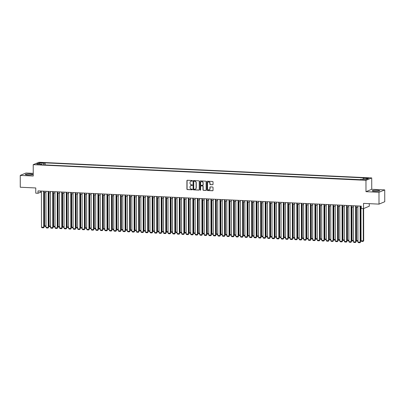 <?xml version="1.0" encoding="UTF-8"?>
<svg xmlns="http://www.w3.org/2000/svg" width="405" height="405" viewBox="0 0 405 405"><rect width="100%" height="100%" fill="white"/><g stroke="black" fill="none" stroke-linecap="round" stroke-linejoin="round"><path stroke-width="0.61" d="M192.38 180.843A0.329 0.309 -112.5 0 0 192.066 180.503L187.353 180.281A0.471 0.44 -112.5 0 0 186.907 180.726L186.923 189.084A0.471 0.44 -112.5 0 0 187.368 189.57L192.081 189.793A0.329 0.309 -112.5 0 0 192.395 189.484A0.329 0.309 -112.5 0 0 192.081 189.14L191.474 189.115A1.504 1.407 -112.5 0 1 190.051 187.561L190.046 186.862A1.504 1.407 -112.5 0 1 191.464 185.444L192.076 185.475A0.329 0.309 -112.5 0 0 192.385 185.161A0.329 0.309 -112.5 0 0 192.076 184.822L191.464 184.796A1.504 1.407 -112.5 0 1 190.041 183.242L190.041 182.544A1.504 1.407 -112.5 0 1 191.459 181.126L192.066 181.151A0.329 0.309 -112.5 0 0 192.38 180.843M377.192 190.32A3.731 0.532 -0.1 0 0 372.251 190.831A3.731 0.532 -0.1 0 0 374.767 191.327A3.731 0.532 -0.1 0 0 379.708 190.816A3.731 0.532 -0.1 0 0 377.192 190.32M30.213 173.983A3.731 0.532 -0.1 0 0 25.272 174.494A3.731 0.532 -0.1 0 0 27.788 174.99A3.731 0.532 -0.1 0 0 32.729 174.479A3.731 0.532 -0.1 0 0 30.213 173.983M367.705 177.927L365.68 178.139L368.737 178.134L367.705 177.927M212.584 184.746A0.471 0.44 -112.5 0 0 213.03 184.3L213.025 181.956A0.471 0.44 -112.5 0 0 212.579 181.47L207.345 181.222A0.471 0.44 -112.5 0 0 206.899 181.668L206.915 190.026A0.471 0.44 -112.5 0 0 207.36 190.512L212.595 190.76A0.471 0.44 -112.5 0 0 213.04 190.315L213.035 187.48A0.471 0.44 -112.5 0 0 212.59 186.999L210.347 186.892A0.471 0.44 -112.5 0 0 209.906 187.333L209.906 188.74A1.255 1.174 -112.5 0 1 209.203 189.844A1.255 1.174 -112.5 0 1 207.532 188.629L207.522 183.126A1.255 1.174 -112.5 0 1 208.231 182.022A1.255 1.174 -112.5 0 1 209.896 183.237L209.901 184.153A0.471 0.44 -112.5 0 0 210.342 184.639L212.741 184.68A0.471 0.44 -112.5 0 0 212.838 184.67M33.24 173.36L25.996 173.016L20.25 175.4L20.27 187.231L35.756 187.96L35.761 193.165L38.024 193.271L38.019 190.907L361.26 206.125L361.265 208.489L363.528 208.595L369.274 206.211L369.269 203.664M378.984 192.294L384.73 189.904L371.734 189.297L365.983 191.681L378.984 192.294L379.004 204.12L363.518 203.391L363.528 208.595M365.983 191.681L365.963 180.321L33.225 164.658L38.976 162.273L371.714 177.937L365.963 180.321M20.25 175.4L33.245 176.013L33.225 164.658M199.225 181.303A0.471 0.44 -112.5 0 0 198.779 180.817L193.544 180.574A0.471 0.44 -112.5 0 0 193.099 181.015L193.114 189.378A0.471 0.44 -112.5 0 0 193.56 189.864L198.794 190.107A0.471 0.44 -112.5 0 0 199.24 189.667L199.225 181.303M200.445 180.898L205.679 181.146A0.471 0.44 -112.5 0 1 206.125 181.627L206.14 189.991A0.471 0.44 -112.5 0 1 205.694 190.431L203.452 190.33A0.471 0.44 -112.5 0 1 203.011 189.844L203.001 186.452A0.471 0.44 -112.5 0 0 202.561 185.966L201.072 185.895A0.471 0.44 -112.5 0 0 200.632 186.34L200.637 189.869A0.329 0.309 -112.5 0 1 200.45 190.158A0.329 0.309 -112.5 0 1 200.014 189.839L199.999 181.339A0.471 0.44 -112.5 0 1 200.445 180.898M384.73 189.904L384.75 201.736L379.004 204.12M40.728 162.987L43.684 162.83L41.69 162.587L39.725 162.79L40.728 162.987M362.926 179.4L363.239 178.321L364.323 177.871L45.152 162.845L44.064 163.296L43.613 164.865M363.239 178.321L368.211 178.554L365.847 179.536L360.875 179.304L359.787 179.754L40.616 164.724L41.7 164.273L36.728 164.04L39.093 163.058L44.064 163.296M360.025 179.653L44.92 164.926M371.734 189.297L371.714 177.937M38.024 193.271L40.353 192.304L41.411 192.355M44.059 192.481L45.932 192.567M48.58 192.694L50.453 192.78M53.101 192.907L54.974 192.993M57.621 193.119L59.494 193.205M62.142 193.332L64.015 193.418M66.663 193.544L68.536 193.631M71.184 193.757L73.057 193.843M75.705 193.97L77.578 194.056M80.225 194.182L82.099 194.273M84.746 194.395L86.619 194.486M89.267 194.608L91.14 194.699M93.788 194.82L95.661 194.911M98.309 195.033L100.182 195.124M102.829 195.245L104.703 195.337M107.35 195.458L109.223 195.549M111.871 195.671L113.744 195.762M116.392 195.883L118.265 195.974M120.913 196.101L122.786 196.187M125.434 196.314L127.307 196.4M129.954 196.526L131.827 196.612M134.475 196.739L136.348 196.825M138.996 196.952L140.869 197.038M143.517 197.164L145.39 197.25M148.038 197.377L149.911 197.463M152.558 197.589L154.432 197.675M157.079 197.802L158.952 197.888M161.6 198.015L163.473 198.101M166.121 198.227L167.994 198.313M170.642 198.44L172.515 198.526M175.162 198.652L177.036 198.739M179.683 198.865L181.556 198.951M184.204 199.078L186.077 199.169M188.725 199.29L190.598 199.381M193.246 199.503L195.119 199.594M197.767 199.716L199.64 199.807M202.287 199.928L204.16 200.019M206.808 200.141L208.681 200.232M211.329 200.353L213.202 200.445M215.85 200.566L217.723 200.657M220.371 200.779L222.244 200.87M224.897 200.996L226.765 201.082M229.417 201.209L231.285 201.295M233.938 201.422L235.806 201.508M238.459 201.634L240.327 201.72M242.98 201.847L244.848 201.933M247.501 202.06L249.369 202.146M252.021 202.272L253.889 202.358M256.542 202.485L258.41 202.571M261.063 202.697L262.931 202.784M265.584 202.91L267.452 202.996M270.105 203.123L271.973 203.209M274.625 203.335L276.493 203.421M279.146 203.548L281.014 203.634M283.667 203.761L285.535 203.847M288.188 203.973L290.056 204.064M292.709 204.186L294.577 204.277M297.229 204.398L299.098 204.49M301.75 204.611L303.618 204.702M306.271 204.824L308.139 204.915M310.792 205.036L312.66 205.127M315.313 205.249L317.181 205.34M319.834 205.462L321.702 205.553M324.354 205.674L326.222 205.765M328.875 205.892L330.748 205.978M333.396 206.105L335.269 206.191M337.917 206.317L339.79 206.403M342.438 206.53L344.311 206.616M346.958 206.742L348.832 206.828M351.479 206.955L353.352 207.041M356 207.168L357.873 207.254M360.521 207.38L361.265 207.416M40.353 191.018L40.353 192.304M45.152 164.83L45.152 162.845M41.897 164.784L41.7 164.273M39.685 164.177L39.093 163.058M192.264 181.086A0.329 0.309 -112.5 0 1 192.223 181.091L191.611 181.06A1.504 1.407 -112.5 0 0 190.963 181.192M190.973 185.515A1.504 1.407 -112.5 0 1 191.621 185.379L192.228 185.409A0.329 0.309 -112.5 0 0 192.274 185.409M187.252 180.286A0.471 0.44 -112.5 0 0 187.064 180.66L187.08 189.019A0.471 0.44 -112.5 0 0 187.525 189.505L192.238 189.727A0.329 0.309 -112.5 0 0 192.279 189.727M193.443 180.579A0.471 0.44 -112.5 0 0 193.256 180.954L193.271 189.312A0.471 0.44 -112.5 0 0 193.711 189.798L198.951 190.046A0.471 0.44 -112.5 0 0 199.047 190.036M194.03 181.248A0.329 0.309 -112.5 0 0 193.722 181.556L193.732 188.897A0.329 0.309 -112.5 0 0 194.046 189.236L194.689 189.267A1.504 1.407 -112.5 0 0 196.106 187.844L196.096 182.827A1.504 1.407 -112.5 0 0 194.673 181.278L194.187 181.182A0.329 0.309 -112.5 0 0 193.99 181.248M195.337 189.13A1.504 1.407 -112.5 0 0 196.263 187.783L196.106 187.844M194.187 181.182L194.83 181.212A1.504 1.407 -112.5 0 1 196.253 182.766L196.263 187.783M200.976 185.905A0.471 0.44 -112.5 0 1 201.229 185.834L202.713 185.9A0.471 0.44 -112.5 0 1 203.158 186.386L203.163 189.778A0.471 0.44 -112.5 0 0 203.609 190.264L205.851 190.37A0.471 0.44 -112.5 0 0 205.948 190.36M200.343 180.903A0.471 0.44 -112.5 0 0 200.156 181.278L200.171 189.778A0.329 0.309 -112.5 0 0 200.526 190.117M202.996 182.933A1.255 1.174 -112.5 0 0 201.331 181.718A1.255 1.174 -112.5 0 0 200.622 182.822L200.627 184.761A0.471 0.44 -112.5 0 0 201.072 185.247L202.556 185.318A0.471 0.44 -112.5 0 0 203.001 184.872L203.153 182.868A1.255 1.174 -112.5 0 0 201.406 181.688M202.809 185.247A0.471 0.44 -112.5 0 0 203.158 184.807L203.001 184.872M203.153 182.868L203.158 184.807M208.307 181.992A1.255 1.174 -112.5 0 1 210.053 183.171L210.053 184.088A0.471 0.44 -112.5 0 0 210.499 184.574L212.741 184.68M209.279 189.808A1.255 1.174 -112.5 0 0 210.063 188.674L209.906 188.74M210.251 186.897A0.471 0.44 -112.5 0 0 210.058 187.272L210.063 188.674M207.244 181.227A0.471 0.44 -112.5 0 0 207.056 181.602L207.071 189.96A0.471 0.44 -112.5 0 0 207.517 190.446L212.752 190.694A0.471 0.44 -112.5 0 0 212.848 190.689M45.988 225.95L44.575 225.884L44.52 192.502M45.988 226.511L45.036 226.466L44.575 225.884M43.669 191.17L43.73 227.276L44.12 227.114L44.059 191.19M41.406 191.064L41.472 227.17L43.73 227.276L43.507 227.828L41.928 227.752L41.472 227.17M44.12 227.114L43.507 227.828M50.509 226.162L49.096 226.096L49.04 192.714M50.509 226.724L49.557 226.678L49.096 226.096M55.029 226.375L53.622 226.309L53.561 192.927M55.029 226.937L54.078 226.891L53.622 226.309M59.55 226.587L58.143 226.522L58.082 193.139M59.55 227.149L58.598 227.104L58.143 226.522M64.071 226.8L62.664 226.734L62.603 193.352M64.076 227.362L63.119 227.316L62.664 226.734M48.19 191.388L48.251 227.488L48.64 227.327L48.58 191.403M45.927 191.281L45.993 227.382L48.251 227.488L48.033 228.04L46.448 227.964L45.993 227.382M48.64 227.327L48.033 228.04M52.711 191.6L52.771 227.701L53.161 227.544L53.101 191.616M50.448 191.494L50.514 227.595L52.771 227.701L52.554 228.253L50.969 228.177L50.514 227.595M53.161 227.544L52.554 228.253M57.232 191.813L57.292 227.914L57.682 227.757L57.621 191.828M54.969 191.707L55.034 227.807L57.292 227.914L57.075 228.466L55.49 228.39L55.034 227.807M57.682 227.757L57.075 228.466M61.752 192.026L61.813 228.126L62.203 227.969L62.142 192.041M59.489 191.919L59.555 228.02L61.813 228.126L61.595 228.678L60.011 228.607L59.555 228.02M62.203 227.969L61.595 228.678M68.592 227.013L67.184 226.947L67.124 193.565M68.597 227.575L67.64 227.529L67.184 226.947M66.273 192.238L66.334 228.339L66.724 228.182L66.663 192.253M64.01 192.132L64.076 228.233L66.334 228.339L66.116 228.891L64.532 228.82L64.076 228.233M66.724 228.182L66.116 228.891M73.113 227.225L71.705 227.159L71.645 193.777M73.118 227.787L72.161 227.742L71.705 227.159M70.794 192.451L70.855 228.557L71.245 228.395L71.184 192.466M68.531 192.345L68.597 228.45L70.855 228.557L70.637 229.103L69.052 229.033L68.597 228.45M71.245 228.395L70.637 229.103M77.633 227.438L76.226 227.372L76.165 193.99M77.639 228L76.682 227.954L76.226 227.372M75.315 192.664L75.376 228.769L75.765 228.607L75.705 192.679M73.052 192.557L73.118 228.663L75.376 228.769L75.158 229.316L73.573 229.245L73.118 228.663M75.765 228.607L75.158 229.316M82.154 227.65L80.747 227.585L80.686 194.203M82.159 228.212L81.203 228.167L80.747 227.585M79.836 192.876L79.896 228.982L80.286 228.82L80.225 192.891M77.573 192.77L77.639 228.876L79.896 228.982L79.679 229.529L78.094 229.458L77.639 228.876M80.286 228.82L79.679 229.529M86.675 227.863L85.268 227.797L85.207 194.415M86.68 228.425L85.723 228.379L85.268 227.797M84.356 193.089L84.417 229.195L84.807 229.033L84.746 193.104M82.093 192.982L82.159 229.088L84.417 229.195L84.199 229.741L82.615 229.67L82.159 229.088M84.807 229.033L84.199 229.741M91.196 228.076L89.788 228.01L89.728 194.628M91.201 228.638L90.244 228.592L89.788 228.01M88.877 193.301L88.938 229.407L89.328 229.245L89.267 193.322M86.614 193.195L86.68 229.301L88.938 229.407L88.72 229.959L87.136 229.883L86.68 229.301M89.328 229.245L88.72 229.959M95.717 228.288L94.309 228.223L94.249 194.845M95.722 228.85L94.765 228.805L94.309 228.223M93.398 193.514L93.459 229.62L93.849 229.458L93.788 193.534M91.135 193.408L91.201 229.513L93.459 229.62L93.241 230.172L91.657 230.096L91.201 229.513M93.849 229.458L93.241 230.172M100.237 228.501L98.83 228.435L98.769 195.058M100.243 229.063L99.286 229.017L98.83 228.435M97.919 193.727L97.98 229.832L98.369 229.67L98.309 193.747M95.656 193.62L95.722 229.726L97.98 229.832L97.762 230.384L96.177 230.308L95.722 229.726M98.369 229.67L97.762 230.384M102.44 193.939L102.5 230.045L102.89 229.883L102.829 193.96M100.177 193.833L100.243 229.939L102.5 230.045L102.283 230.597L100.698 230.521L100.243 229.939M102.89 229.883L102.283 230.597M106.96 194.152L107.021 230.258L107.411 230.096L107.35 194.172M104.698 194.046L104.763 230.151L107.021 230.258L106.804 230.809L105.219 230.734L104.763 230.151M107.411 230.096L106.804 230.809M104.758 228.714L103.351 228.648L103.29 195.271M104.763 229.276L103.807 229.23L103.351 228.648M109.279 228.926L107.872 228.86L107.811 195.483M109.284 229.488L108.327 229.443L107.872 228.86M113.8 229.139L112.393 229.073L112.332 195.696M113.805 229.701L112.848 229.655L112.393 229.073M111.481 194.365L111.542 230.47L111.932 230.308L111.871 194.385M109.218 194.258L109.284 230.364L111.542 230.47L111.324 231.022L109.74 230.946L109.284 230.364M111.932 230.308L111.324 231.022M118.321 229.351L116.913 229.286L116.853 195.909M118.326 229.913L117.369 229.868L116.913 229.286M116.002 194.577L116.063 230.683L116.453 230.521L116.392 194.597M113.739 194.471L113.805 230.577L116.063 230.683L115.845 231.235L114.261 231.159L113.805 230.577M116.453 230.521L115.845 231.235M122.842 229.564L121.434 229.498L121.373 196.121M122.847 230.126L121.89 230.081L121.434 229.498M120.523 194.79L120.584 230.896L120.974 230.734L120.913 194.81M118.26 194.683L118.326 230.789L120.584 230.896L120.366 231.447L118.781 231.371L118.326 230.789M120.974 230.734L120.366 231.447M127.362 229.782L125.955 229.711L125.894 196.334M127.367 230.339L126.411 230.298L125.955 229.711M125.044 195.002L125.105 231.108L125.494 230.946L125.434 195.023M122.786 194.896L122.847 231.002L125.105 231.108L124.887 231.66L123.302 231.584L122.847 231.002M125.494 230.946L124.887 231.66M131.883 229.994L130.476 229.924L130.415 196.547M131.888 230.551L130.931 230.511L130.476 229.924M129.565 195.215L129.625 231.321L130.015 231.159L129.954 195.235M127.307 195.109L127.367 231.215L129.625 231.321L129.408 231.873L127.823 231.797L127.367 231.215M130.015 231.159L129.408 231.873M136.409 230.207L134.997 230.136L134.936 196.759M136.409 230.764L135.452 230.723L134.997 230.136M134.085 195.428L134.146 231.533L134.536 231.371L134.475 195.448M131.827 195.321L131.888 231.427L134.146 231.533L133.928 232.085L132.344 232.009L131.888 231.427M134.536 231.371L133.928 232.085M140.93 230.42L139.517 230.354L139.457 196.972M140.93 230.982L139.973 230.936L139.517 230.354M138.606 195.64L138.672 231.746L139.057 231.584L138.996 195.661M136.348 195.534L136.409 231.64L138.672 231.746L138.449 232.298L136.865 232.222L136.409 231.64M139.057 231.584L138.449 232.298M145.451 230.632L144.038 230.566L143.977 197.184M145.451 231.194L144.494 231.149L144.038 230.566M143.127 195.853L143.193 231.959L143.578 231.797L143.517 195.873M140.869 195.747L140.93 231.852L143.193 231.959L142.97 232.51L141.385 232.435L140.93 231.852M143.578 231.797L142.97 232.51M149.971 230.845L148.559 230.779L148.498 197.397M149.971 231.407L149.015 231.361L148.559 230.779M154.492 231.058L153.08 230.992L153.019 197.61M154.492 231.619L153.535 231.574L153.08 230.992M159.013 231.27L157.601 231.204L157.54 197.822M159.013 231.832L158.056 231.787L157.601 231.204M147.648 196.066L147.714 232.171L148.098 232.009L148.038 196.086M145.39 195.959L145.451 232.065L147.714 232.171L147.491 232.723L145.906 232.647L145.451 232.065M148.098 232.009L147.491 232.723M152.169 196.283L152.234 232.384L152.619 232.222L152.558 196.298M149.911 196.177L149.971 232.278L152.234 232.384L152.012 232.936L150.427 232.86L149.971 232.278M152.619 232.222L152.012 232.936M156.689 196.496L156.755 232.597L157.14 232.44L157.079 196.511M154.432 196.39L154.492 232.49L156.755 232.597L156.532 233.148L154.948 233.072L154.492 232.49M157.14 232.44L156.532 233.148M163.534 231.483L162.121 231.417L162.061 198.035M163.534 232.045L162.577 231.999L162.121 231.417M161.21 196.708L161.276 232.809L161.661 232.652L161.6 196.724M158.952 196.602L159.013 232.703L161.276 232.809L161.053 233.361L159.469 233.285L159.013 232.703M161.661 232.652L161.053 233.361M168.055 231.695L166.642 231.63L166.582 198.248M168.055 232.257L167.098 232.212L166.642 231.63M165.731 196.921L165.797 233.022L166.182 232.865L166.121 196.936M163.473 196.815L163.534 232.915L165.797 233.022L165.574 233.574L163.99 233.503L163.534 232.915M166.182 232.865L165.574 233.574M172.576 231.908L171.163 231.842L171.102 198.46M172.576 232.47L171.619 232.424L171.163 231.842M170.252 197.134L170.318 233.234L170.702 233.077L170.642 197.149M167.994 197.027L168.055 233.128L170.318 233.234L170.095 233.786L168.51 233.715L168.055 233.128M170.702 233.077L170.095 233.786M177.096 232.121L175.684 232.055L175.623 198.673M177.096 232.683L176.14 232.637L175.684 232.055M174.773 197.346L174.839 233.452L175.223 233.29L175.162 197.362M172.515 197.24L172.576 233.346L174.839 233.452L174.616 233.999L173.031 233.928L172.576 233.346M175.223 233.29L174.616 233.999M181.617 232.333L180.205 232.267L180.144 198.885M181.617 232.895L180.66 232.85L180.205 232.267M186.138 232.546L184.726 232.48L184.665 199.098M186.138 233.108L185.181 233.062L184.726 232.48M190.659 232.759L189.246 232.693L189.186 199.311M190.659 233.32L189.702 233.275L189.246 232.693M179.293 197.559L179.359 233.665L179.744 233.503L179.683 197.574M177.036 197.453L177.096 233.558L179.359 233.665L179.137 234.211L177.552 234.141L177.096 233.558M179.744 233.503L179.137 234.211M183.814 197.772L183.88 233.877L184.265 233.715L184.204 197.787M181.556 197.665L181.617 233.771L183.88 233.877L183.657 234.424L182.073 234.353L181.617 233.771M184.265 233.715L183.657 234.424M188.335 197.984L188.401 234.09L188.786 233.928L188.725 197.999M186.077 197.878L186.138 233.984L188.401 234.09L188.178 234.637L186.594 234.566L186.138 233.984M188.786 233.928L188.178 234.637M195.18 232.971L193.767 232.905L193.706 199.523M195.18 233.533L194.223 233.488L193.767 232.905M192.856 198.197L192.922 234.303L193.306 234.141L193.246 198.217M190.598 198.091L190.659 234.196L192.922 234.303L192.699 234.854L191.114 234.778L190.659 234.196M193.306 234.141L192.699 234.854M199.7 233.184L198.288 233.118L198.227 199.741M199.7 233.746L198.744 233.7L198.288 233.118M197.377 198.41L197.443 234.515L197.827 234.353L197.767 198.43M195.119 198.303L195.18 234.409L197.443 234.515L197.22 235.067L195.635 234.991L195.18 234.409M197.827 234.353L197.22 235.067M204.221 233.396L202.809 233.331L202.748 199.954M204.221 233.958L203.264 233.913L202.809 233.331M201.898 198.622L201.963 234.728L202.348 234.566L202.287 198.642M199.64 198.516L199.7 234.622L201.963 234.728L201.741 235.28L200.156 235.204L199.7 234.622M202.348 234.566L201.741 235.28M208.742 233.609L207.33 233.543L207.269 200.166M208.742 234.171L207.785 234.125L207.33 233.543M206.418 198.835L206.484 234.94L206.869 234.778L206.808 198.855M204.16 198.728L204.221 234.834L206.484 234.94L206.261 235.492L204.677 235.416L204.221 234.834M206.869 234.778L206.261 235.492M213.263 233.822L211.85 233.756L211.79 200.379M213.263 234.384L212.306 234.338L211.85 233.756M210.939 199.047L211.005 235.153L211.39 234.991L211.329 199.068M208.681 198.941L208.742 235.047L211.005 235.153L210.782 235.705L209.198 235.629L208.742 235.047M211.39 234.991L210.782 235.705M217.784 234.034L216.371 233.969L216.31 200.591M217.784 234.596L216.827 234.551L216.371 233.969M215.46 199.26L215.526 235.366L215.911 235.204L215.85 199.28M213.202 199.154L213.263 235.259L215.526 235.366L215.303 235.918L213.719 235.842L213.263 235.259M215.911 235.204L215.303 235.918M222.304 234.247L220.892 234.181L220.831 200.804M222.304 234.809L221.348 234.763L220.892 234.181M219.981 199.473L220.047 235.578L220.431 235.416L220.371 199.493M217.723 199.366L217.784 235.472L220.047 235.578L219.824 236.13L218.239 236.054L217.784 235.472M220.431 235.416L219.824 236.13M226.825 234.46L225.413 234.394L225.352 201.017M226.825 235.022L225.869 234.976L225.413 234.394M224.502 199.685L224.567 235.791L224.952 235.629L224.891 199.706M222.244 199.579L222.304 235.685L224.567 235.791L224.345 236.343L222.76 236.267L222.304 235.685M224.952 235.629L224.345 236.343M231.346 234.677L229.934 234.606L229.873 201.229M231.346 235.234L230.389 235.194L229.934 234.606M229.022 199.898L229.088 236.004L229.473 235.842L229.412 199.918M226.765 199.792L226.825 235.897L229.088 236.004L228.865 236.555L227.281 236.48L226.825 235.897M229.473 235.842L228.865 236.555M235.867 234.89L234.454 234.819L234.394 201.442M235.867 235.447L234.91 235.406L234.454 234.819M233.543 200.11L233.609 236.216L233.994 236.054L233.933 200.131M231.285 200.004L231.346 236.11L233.609 236.216L233.386 236.768L231.802 236.692L231.346 236.11M233.994 236.054L233.386 236.768M240.388 235.102L238.975 235.032L238.915 201.655M240.388 235.659L239.431 235.619L238.975 235.032M238.064 200.323L238.13 236.429L238.515 236.267L238.454 200.343M235.806 200.217L235.867 236.323L238.13 236.429L237.907 236.981L236.323 236.905L235.867 236.323M238.515 236.267L237.907 236.981M244.909 235.315L243.496 235.249L243.44 201.867M244.909 235.877L243.952 235.831L243.496 235.249M242.585 200.536L242.651 236.641L243.035 236.48L242.975 200.556M240.327 200.429L240.388 236.535L242.651 236.641L242.428 237.193L240.843 237.117L240.388 236.535M243.035 236.48L242.428 237.193M249.429 235.528L248.017 235.462L247.961 202.08M249.429 236.09L248.473 236.044L248.017 235.462M247.106 200.748L247.171 236.854L247.561 236.692L247.495 200.769M244.848 200.642L244.909 236.748L247.171 236.854L246.949 237.406L245.364 237.33L244.909 236.748M247.561 236.692L246.949 237.406M253.95 235.74L252.538 235.675L252.482 202.292M253.95 236.302L252.993 236.257L252.538 235.675M251.626 200.961L251.692 237.067L252.082 236.905L252.016 200.981M249.369 200.855L249.429 236.96L251.692 237.067L251.47 237.619L249.885 237.543L249.429 236.96M252.082 236.905L251.47 237.619M258.471 235.953L257.059 235.887L257.003 202.505M258.471 236.515L257.514 236.469L257.059 235.887M256.147 201.179L256.213 237.279L256.603 237.117L256.537 201.194M253.889 201.072L253.95 237.173L256.213 237.279L255.99 237.831L254.411 237.755L253.95 237.173M256.603 237.117L255.99 237.831M262.992 236.166L261.579 236.1L261.524 202.718M262.992 236.728L262.035 236.682L261.579 236.1M260.668 201.391L260.734 237.492L261.124 237.335L261.058 201.406M258.41 201.285L258.471 237.386L260.734 237.492L260.511 238.044L258.932 237.968L258.471 237.386M261.124 237.335L260.511 238.044M267.513 236.378L266.1 236.312L266.044 202.93M267.513 236.94L266.556 236.895L266.1 236.312M265.189 201.604L265.255 237.705L265.645 237.548L265.579 201.619M262.931 201.498L262.992 237.598L265.255 237.705L265.032 238.256L263.452 238.18L262.992 237.598M265.645 237.548L265.032 238.256M272.033 236.591L270.621 236.525L270.565 203.143M272.033 237.153L271.077 237.107L270.621 236.525M269.71 201.817L269.776 237.917L270.165 237.76L270.1 201.832M267.452 201.71L267.513 237.811L269.776 237.917L269.553 238.469L267.973 238.398L267.513 237.811M270.165 237.76L269.553 238.469M276.554 236.803L275.142 236.738L275.086 203.356M276.554 237.365L275.597 237.32L275.142 236.738M274.231 202.029L274.296 238.13L274.686 237.973L274.62 202.044M271.973 201.923L272.033 238.024L274.296 238.13L274.074 238.682L272.494 238.611L272.033 238.024M274.686 237.973L274.074 238.682M281.075 237.016L279.663 236.95L279.607 203.568M281.075 237.578L280.118 237.532L279.663 236.95M278.751 202.242L278.817 238.348L279.207 238.186L279.141 202.257M276.493 202.135L276.554 238.241L278.817 238.348L278.594 238.894L277.015 238.823L276.554 238.241M279.207 238.186L278.594 238.894M285.596 237.229L284.183 237.163L284.128 203.781M285.596 237.791L284.639 237.745L284.183 237.163M290.117 237.441L288.704 237.376L288.649 203.993M290.117 238.003L289.16 237.958L288.704 237.376M294.637 237.654L293.225 237.588L293.169 204.206M294.637 238.216L293.681 238.17L293.225 237.588M299.158 237.867L297.746 237.801L297.69 204.419M299.158 238.429L298.201 238.383L297.746 237.801M303.679 238.079L302.267 238.013L302.211 204.636M303.679 238.641L302.722 238.596L302.267 238.013M308.2 238.292L306.787 238.226L306.732 204.849M308.2 238.854L307.243 238.808L306.787 238.226M283.272 202.454L283.338 238.56L283.728 238.398L283.662 202.47M281.014 202.348L281.075 238.454L283.338 238.56L283.115 239.107L281.536 239.036L281.075 238.454M283.728 238.398L283.115 239.107M287.793 202.667L287.859 238.773L288.249 238.611L288.183 202.682M285.535 202.561L285.596 238.666L287.859 238.773L287.636 239.32L286.057 239.249L285.596 238.666M288.249 238.611L287.636 239.32M292.314 202.88L292.38 238.985L292.769 238.823L292.704 202.895M290.056 202.773L290.117 238.879L292.38 238.985L292.157 239.532L290.577 239.461L290.117 238.879M292.769 238.823L292.157 239.532M296.835 203.092L296.9 239.198L297.29 239.036L297.224 203.113M294.577 202.986L294.637 239.092L296.9 239.198L296.678 239.75L295.098 239.674L294.637 239.092M297.29 239.036L296.678 239.75M301.355 203.305L301.421 239.411L301.811 239.249L301.745 203.325M299.098 203.199L299.158 239.304L301.421 239.411L301.199 239.962L299.619 239.887L299.158 239.304M301.811 239.249L301.199 239.962M305.881 203.518L305.942 239.623L306.332 239.461L306.266 203.538M303.618 203.411L303.679 239.517L305.942 239.623L305.719 240.175L304.14 240.099L303.679 239.517M306.332 239.461L305.719 240.175M312.721 238.504L311.308 238.439L311.253 205.062M312.721 239.066L311.764 239.021L311.308 238.439M310.402 203.73L310.463 239.836L310.853 239.674L310.787 203.75M308.139 203.624L308.2 239.73L310.463 239.836L310.24 240.388L308.661 240.312L308.2 239.73M310.853 239.674L310.24 240.388M317.242 238.717L315.829 238.651L315.773 205.274M317.242 239.279L316.285 239.233L315.829 238.651M314.923 203.943L314.984 240.049L315.373 239.887L315.308 203.963M312.66 203.836L312.721 239.942L314.984 240.049L314.761 240.6L313.181 240.524L312.721 239.942M315.373 239.887L314.761 240.6M321.762 238.93L320.35 238.864L320.294 205.487M321.762 239.492L320.806 239.446L320.35 238.864M319.444 204.155L319.505 240.261L319.894 240.099L319.828 204.176M317.181 204.049L317.242 240.155L319.505 240.261L319.282 240.813L317.702 240.737L317.242 240.155M319.894 240.099L319.282 240.813M326.283 239.142L324.871 239.077L324.815 205.7M326.283 239.704L325.326 239.659L324.871 239.077M323.965 204.368L324.025 240.474L324.415 240.312L324.349 204.388M321.702 204.262L321.762 240.368L324.025 240.474L323.803 241.026L322.223 240.95L321.762 240.368M324.415 240.312L323.803 241.026M330.804 239.355L329.392 239.289L329.336 205.912M330.804 239.917L329.847 239.871L329.392 239.289M328.485 204.581L328.546 240.686L328.936 240.524L328.87 204.601M326.222 204.474L326.288 240.58L328.546 240.686L328.323 241.238L326.744 241.162L326.288 240.58M328.936 240.524L328.323 241.238M335.325 239.573L333.912 239.502L333.857 206.125M335.325 240.13L334.368 240.089L333.912 239.502M333.006 204.793L333.067 240.899L333.457 240.737L333.391 204.814M330.743 204.687L330.809 240.793L333.067 240.899L332.844 241.451L331.265 241.375L330.809 240.793M333.457 240.737L332.844 241.451M339.846 239.785L338.433 239.714L338.377 206.337M339.846 240.342L338.889 240.302L338.433 239.714M344.366 239.998L342.954 239.927L342.898 206.55M344.366 240.555L343.41 240.514L342.954 239.927M348.887 240.211L347.475 240.145L347.419 206.763M348.887 240.773L347.93 240.727L347.475 240.145M353.408 240.423L351.996 240.357L351.94 206.975M353.408 240.985L352.456 240.94L351.996 240.357M357.929 240.636L356.516 240.57L356.461 207.188M357.929 241.198L356.977 241.152L356.516 240.57M337.527 205.006L337.588 241.112L337.978 240.95L337.912 205.026M335.264 204.9L335.33 241.005L337.588 241.112L337.365 241.663L335.785 241.588L335.33 241.005M337.978 240.95L337.365 241.663M342.048 205.219L342.109 241.324L342.498 241.162L342.433 205.239M339.785 205.112L339.851 241.218L342.109 241.324L341.886 241.876L340.306 241.8L339.851 241.218M342.498 241.162L341.886 241.876M346.569 205.431L346.629 241.537L347.019 241.375L346.953 205.451M344.306 205.325L344.371 241.431L346.629 241.537L346.407 242.089L344.827 242.013L344.371 241.431M347.019 241.375L346.407 242.089M351.089 205.644L351.15 241.75L351.54 241.588L351.474 205.664M348.826 205.537L348.892 241.643L351.15 241.75L350.927 242.301L349.348 242.225L348.892 241.643M351.54 241.588L350.927 242.301M355.61 205.856L355.671 241.962L356.061 241.8L355.995 205.877M353.347 205.75L353.413 241.856L355.671 241.962L355.448 242.514L353.869 242.438L353.413 241.856M356.061 241.8L355.448 242.514M363.244 208.585L363.3 240.889L361.037 240.783L360.982 207.4M363.69 240.727L363.077 241.436L363.69 240.727L363.629 208.555M363.077 241.436L361.498 241.365L361.037 240.783M360.131 206.074L360.192 242.175L360.582 242.013L360.516 206.089M357.868 205.968L357.934 242.069L360.192 242.175L359.969 242.727L358.39 242.651L357.934 242.069M360.582 242.013L359.969 242.727M41.69 163.033L41.69 162.587M42.687 163.033L42.687 162.633"/></g></svg>

